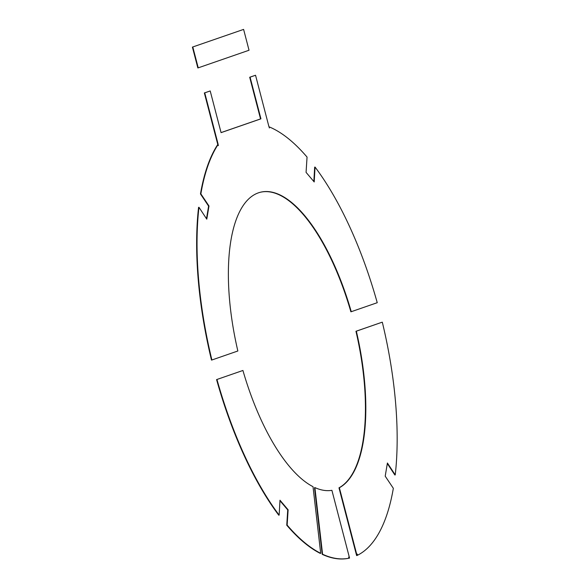 <?xml version="1.0" encoding="UTF-8"?>
<svg xmlns="http://www.w3.org/2000/svg" width="588" height="588" viewBox="0 0 588 588"><rect width="100%" height="100%" fill="white"/><g stroke="black" fill="none" stroke-linecap="round" stroke-linejoin="round"><path stroke-width="0.88" d="M243.608 29.4L192.416 47.099L197.84 67.936L198.23 67.84L249.033 50.245L243.608 29.4L192.416 47.099M198.23 67.84L192.798 47.003M260.932 118.827L250.076 77.146L249.694 77.241L260.55 118.923L260.932 118.827L221.073 132.638L210.21 90.956L204.352 92.948L217.781 144.494A223.249 87.267 -103.8 0 0 200.471 193.966L208.6 206.094L206.491 218.721M260.55 118.923L221.059 132.601M250.076 77.146L255.545 75.249L268.973 126.795A223.249 87.267 -103.8 0 1 307.054 157.077L306.069 172.365L314.205 181.957L315.05 167.066A223.249 87.267 -103.8 0 1 377.239 302.702L351.271 311.699A153.299 59.925 -103.8 0 0 260.572 192.202A153.299 59.925 -103.8 0 0 237.853 350.992L211.886 359.996A223.249 87.267 -103.8 0 1 198.964 207.285L206.785 219.17L208.99 205.998L200.861 193.871A223.249 87.267 -103.8 0 1 218.17 144.398L204.742 92.853L210.21 90.956M269.223 127.449L269.355 127.971L269.223 127.449M218.273 145.096L218.405 145.618L218.273 145.096M249.694 77.241L255.545 75.249M315.05 167.066L314.661 167.161L313.845 181.538M351.271 311.699L350.882 311.794A153.299 59.925 76.2 0 0 260.381 192.254M211.886 359.996L211.496 360.084A223.249 87.267 -103.8 0 1 198.575 207.373L198.964 207.285M204.742 92.853L204.352 92.948M218.17 144.398L217.781 144.494M200.861 193.871L200.471 193.966M208.99 205.998L208.6 206.094M322.195 554.33A223.249 87.267 -103.8 0 0 349.162 558.174L349.551 558.078L331.904 490.326A153.299 59.925 -103.8 0 1 314.889 487.584L314.499 487.68L322.195 554.33L322.577 554.234L314.889 487.584M349.551 558.078A223.249 87.267 -103.8 0 1 322.577 554.234M348.662 557.108L348.802 557.63L348.662 557.108M357.43 554.646L357.291 554.124L357.43 554.646M382.31 322.187A223.249 87.267 -103.8 0 1 395.232 474.898L387.411 463.006L385.206 476.177L393.335 488.312A223.249 87.267 -103.8 0 1 357.019 555.491L339.364 487.739L338.982 487.834A153.299 59.925 76.2 0 0 355.961 331.279L381.928 322.275L356.343 331.184A153.299 59.925 -103.8 0 1 339.364 487.739M395.232 474.898L394.849 474.994L387.323 463.55M357.019 555.491L356.629 555.587L338.982 487.834M356.343 331.184L355.961 331.279M216.957 379.473L242.925 370.477L216.957 379.473A223.249 87.267 -103.8 0 0 279.146 515.117L279.991 500.219L288.127 509.811L287.135 525.099L286.753 525.194L287.738 509.906L279.962 500.733M287.135 525.099A223.249 87.267 -103.8 0 0 320.703 553.33L313.014 486.68A153.299 59.925 -103.8 0 1 242.925 370.477M288.127 509.811L287.738 509.906M320.703 553.33L320.32 553.426A223.249 87.267 -103.8 0 1 286.753 525.194M279.146 515.117L278.763 515.206A223.249 87.267 -103.8 0 1 216.575 379.569"/></g></svg>
